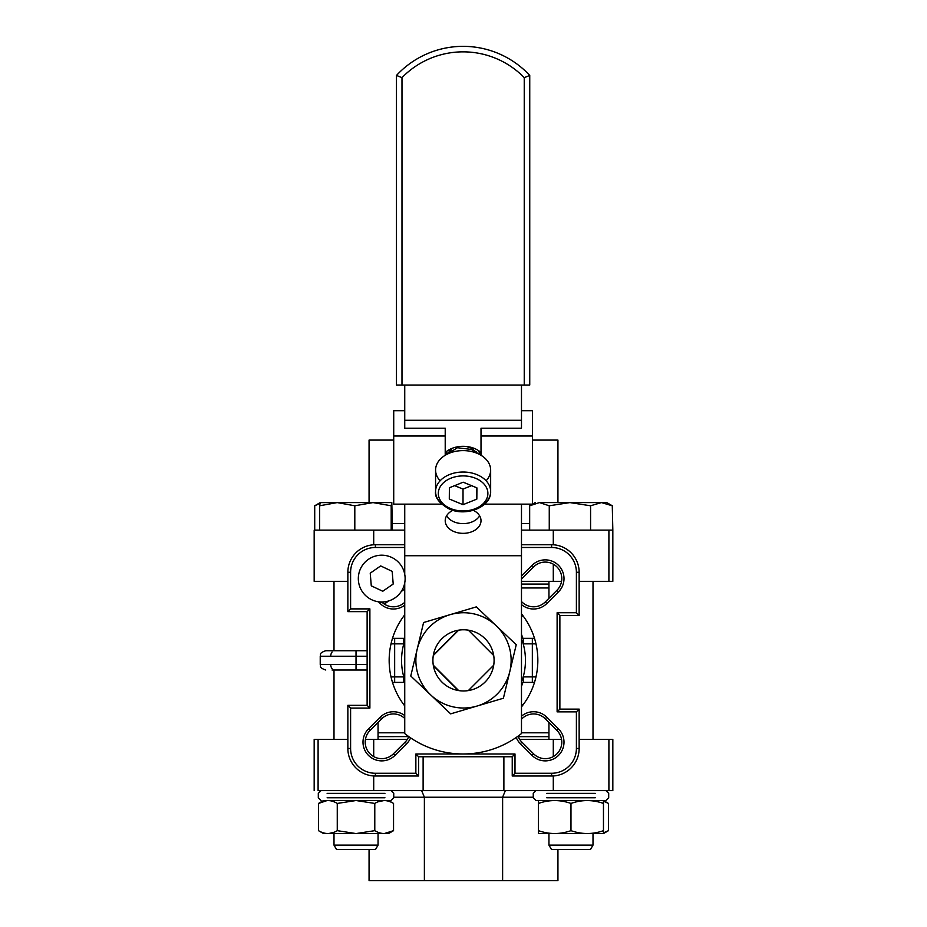<?xml version="1.0" encoding="UTF-8"?>
<svg xmlns="http://www.w3.org/2000/svg" width="927" height="927" viewBox="0 0 927 927"><rect width="100%" height="100%" fill="white"/><g stroke="black" fill="none" stroke-linecap="round" stroke-linejoin="round"><path stroke-width="1.39" d="M367.127 656.246L356.026 656.246L356.026 664.508L320.232 664.508L320.232 656.246C321.287 654.613 318.204 653.35 325.736 650.731L367.127 650.731M404.74 614.833A74.345 74.345 0 0 0 404.74 705.911M521.484 575.91L532.028 565.354A18.725 18.725 0 0 1 558.517 565.354A18.725 18.725 0 0 1 558.517 591.843L546.826 603.523A18.725 18.725 0 0 1 521.484 604.566M521.484 601.519A16.524 16.524 0 0 0 545.273 601.959L556.953 590.279A16.524 16.524 0 0 0 556.953 566.918A16.524 16.524 0 0 0 533.593 566.918L521.913 578.599A16.524 16.524 0 0 0 521.484 579.039M521.484 716.177A18.725 18.725 0 0 1 546.826 717.22L558.517 728.912A18.725 18.725 0 0 1 558.517 755.389A18.725 18.725 0 0 1 532.028 755.389L520.348 743.709A18.725 18.725 0 0 1 516.223 737.463M518.077 736.154A16.524 16.524 0 0 0 521.913 742.145L533.593 753.825A16.524 16.524 0 0 0 556.953 753.825A16.524 16.524 0 0 0 556.953 730.464L545.273 718.784A16.524 16.524 0 0 0 521.484 719.225M410.603 737.88A18.725 18.725 0 0 1 406.652 743.709L394.972 755.389A18.725 18.725 0 0 1 364.427 749.317A18.725 18.725 0 0 1 368.482 728.912L380.174 717.22A18.725 18.725 0 0 1 404.74 715.563M404.74 718.437A16.524 16.524 0 0 0 381.727 718.784L370.047 730.464A16.524 16.524 0 0 0 381.727 758.668A16.524 16.524 0 0 0 393.407 753.825L405.087 742.145A16.524 16.524 0 0 0 408.749 736.594L378.054 736.641M404.74 704.694L403.813 704.694M523.187 616.049L521.484 616.049M404.74 616.049L403.813 616.049M522.932 682.434L521.484 686.328M523.187 704.694L521.484 704.694M521.484 634.416L522.932 638.309M534.508 682.399L523.523 682.399L523.523 676.895L532.341 676.895L532.341 643.848L523.523 643.848L523.523 638.344L534.508 638.344M521.484 544.728L551.611 544.728A27.532 27.532 0 0 1 579.143 572.26L579.143 615.493L559.873 615.493L559.873 709.109L579.143 709.109L579.143 748.483A27.532 27.532 0 0 1 551.611 776.015L512.237 776.015L512.237 756.745L418.622 756.745L418.622 776.015L375.389 776.015A27.532 27.532 0 0 1 347.857 748.483L347.857 705.331L367.127 705.331L367.127 611.635L347.857 611.635L347.857 572.26A27.532 27.532 0 0 1 375.389 544.728L404.74 544.728M391.02 676.895L403.477 676.895L403.477 682.399L392.492 682.399M392.492 638.344L403.477 638.344L403.477 643.848L391.02 643.848M521.484 706.895A74.345 74.345 0 0 0 521.484 613.848M404.74 605.192A18.725 18.725 0 0 1 380.174 603.523L378.413 601.774M404.74 547.486L375.389 547.486A24.786 24.786 0 0 0 350.603 572.26L350.603 608.888L369.885 608.888L369.885 708.089L350.603 708.089L350.603 748.483A24.786 24.786 0 0 0 375.389 773.269L415.864 773.269L415.864 753.987L514.995 753.987L514.995 773.269L551.611 773.269A24.786 24.786 0 0 0 576.397 748.483L576.397 711.866L557.115 711.866L557.115 612.735L576.397 612.735L576.397 572.26A24.786 24.786 0 0 0 551.611 547.486L521.484 547.486M381.762 602.005A16.524 16.524 0 0 0 404.74 602.307M576.397 711.866L579.143 709.109M557.115 711.866L559.873 709.109M557.115 612.735L559.873 615.493M512.237 776.015L514.995 773.269M576.397 612.735L579.143 615.493M512.237 756.745L514.995 753.987M418.622 756.745L415.864 753.987M418.622 776.015L415.864 773.269M347.857 705.331L350.603 708.089M367.127 705.331L369.885 708.089M367.127 611.635L369.885 608.888M347.857 611.635L350.603 608.888M367.127 670.012L332.075 670.012M332.075 650.731L325.736 650.731M403.43 682.399A5.504 5.504 0 0 1 404.74 682.562A5.504 5.504 0 0 0 403.43 682.399M404.74 638.182A5.504 5.504 0 0 1 403.43 638.344A5.504 5.504 0 0 0 404.74 638.182M521.484 682.817A5.504 5.504 0 0 1 523.57 682.399A5.504 5.504 0 0 0 521.484 682.817M523.57 638.344A5.504 5.504 0 0 1 521.484 637.938A5.504 5.504 0 0 0 523.57 638.344M314.172 581.333L314.172 530.128L314.172 581.333L347.857 581.333M521.484 584.091L548.946 584.091M369.062 502.585L369.062 440.082L393.72 440.082M532.504 440.082L557.938 440.082L557.938 502.585M610.997 505.041L612.283 505.783L612.828 530.128L521.484 530.128M404.74 530.128L314.172 530.128M608.9 530.128L608.9 581.333L612.828 581.333L579.143 581.333M561.565 581.333L521.484 581.333M392.411 523.512L404.74 523.512M460.858 523.512L465.366 523.512M521.484 523.512L529.665 523.512M548.946 736.641L518.274 736.641M347.857 739.398L314.172 739.398L318.1 739.398L318.1 790.615L612.828 790.615L608.9 790.615L608.9 739.398L612.828 739.398L612.828 790.615L612.828 739.398L579.143 739.398M503.882 756.745L503.882 790.615M557.938 849.526L557.938 880.65L369.062 880.65L369.062 849.526M423.118 756.745L423.118 790.615M519.699 739.398L561.565 739.398M365.435 739.398L407.301 739.398M502.619 880.65L502.619 797.22L393.743 797.22M424.381 880.65L424.381 797.22L421.646 790.615M533.257 797.22L502.619 797.22L505.354 790.615M432.909 660.372A30.591 30.591 0 0 0 433.291 665.215L458.656 690.58A30.591 30.591 0 0 0 468.344 690.58L493.709 665.215A30.591 30.591 0 0 0 493.709 655.528L468.344 630.163A30.591 30.591 0 0 0 458.656 630.163L433.291 655.528A30.591 30.591 0 0 0 432.909 660.372M480.649 455.064A17.903 12.654 180 0 0 481.009 452.55A22.584 15.968 180 0 0 463.106 446.316A22.584 15.968 180 0 0 445.215 452.55A17.903 12.654 180 0 0 445.574 455.064M473.361 510.325A17.903 12.654 -0 0 1 481.009 520.696A17.903 12.654 -0 0 1 463.106 533.349A17.903 12.654 -0 0 1 445.215 520.696A17.903 12.654 -0 0 1 452.851 510.325M446.594 515.829A17.903 12.654 180 0 0 463.106 523.616A17.903 12.654 180 0 0 479.63 515.829M404.74 504.149L404.74 555.736L521.484 555.736L521.484 733.558A93.615 93.615 0 0 1 404.74 733.558L404.74 582.874M521.484 385.029L521.484 420.267L404.74 420.267L404.74 428.216L445.215 428.216L445.215 436.003L393.72 436.003L393.72 410.696L404.74 410.696M521.484 420.267L521.484 428.216L481.009 428.216L481.009 436.003L532.504 436.003L532.504 504.149L484.682 504.149M521.484 504.149L521.484 555.736M404.74 574.323L404.74 555.736M433.373 655.065L458.193 630.244M458.193 690.499L433.373 665.679M404.74 385.029L404.74 420.267M532.504 436.003L532.504 410.696L521.484 410.696M441.542 504.149L393.72 504.149L393.72 436.003M481.009 436.003L481.009 455.273M445.215 455.273L445.215 436.003M479.386 451.217L479.607 453.998M479.63 454.497L478.865 450.858M466.408 446.49L471.449 448.158L477.961 453.674M476.501 453.06L471.449 449.433L457.393 447.729L447.509 454.033M446.594 451.403L446.965 454.01M446.86 454.357L452.214 448.309M486.107 480.777A27.532 19.467 180 0 0 490.65 470.07A27.532 19.467 180 0 0 477.011 453.268A27.532 19.467 180 0 0 449.41 453.187A27.532 19.467 180 0 0 435.574 470.07A27.532 19.467 180 0 0 440.116 480.777M463.199 482.202L449.386 487.764L449.294 499.004L463.025 504.682L476.837 499.108L476.918 487.869L463.199 482.202M476.837 487.834L476.837 499.108M454.647 485.644L463.025 489.097L471.565 485.655M463.025 489.097L463.025 504.682M451.519 449.966L450.8 449.178M476.2 451.472L475.783 452.341M449.375 451.623L449.398 450.325M476.605 451.901L476.837 453.199M463.106 46.35A90.869 90.869 0 0 0 396.478 75.435L396.478 385.029L396.478 75.435A90.869 90.869 0 0 1 529.746 75.435L529.746 385.029L524.242 385.029L524.242 77.636L529.746 75.435L524.242 77.636A85.354 85.354 0 0 0 401.982 77.636L401.982 385.029L524.242 385.029M401.982 385.029L396.478 385.029M396.478 75.435L401.982 77.636M433.291 665.215A30.591 30.591 0 0 1 433.291 655.528M434.172 669.062A30.591 30.591 0 0 1 454.809 631.044A30.591 30.591 0 0 1 492.828 651.681A30.591 30.591 0 0 1 472.191 689.7A30.591 30.591 0 0 1 434.172 669.062M417.834 673.917A47.636 47.636 0 0 0 430.719 694.937L410.765 676.003L423.593 622.515L476.327 606.884L516.235 644.74L503.407 698.228L450.673 713.86L430.719 694.937A47.636 47.636 0 0 0 509.827 671.484A47.636 47.636 0 0 0 449.966 614.705A47.636 47.636 0 0 0 417.834 673.917M521.484 638.552A61.958 61.958 0 0 1 521.484 682.191M404.74 680.001A61.958 61.958 0 0 1 404.74 640.754M593.002 845.123L590.453 849.526L551.495 849.526L548.946 845.123L593.002 845.123L593.002 833.57M611.635 505.4L606.768 502.585L601.438 502.585L590.58 505.783L569.92 502.585L549.259 505.783L539.456 502.585L529.665 505.783L529.665 530.128M612.283 505.783L601.438 502.585L539.456 502.585M590.58 530.128L590.58 505.783M549.259 530.128L549.259 505.783M532.48 504.149L529.665 505.783M603.465 800.522L536.003 800.522L538.483 800.522L538.483 803.431L538.483 800.522L605.945 800.522L603.465 800.522L608.494 803.431L608.494 830.662L603.465 832.898L608.494 830.662L603.465 833.57L603.465 830.662C592.666 834.474 581.832 834.474 570.974 830.662C560.175 834.474 549.34 834.474 538.483 830.662L538.483 833.57L603.465 833.57L603.465 800.522M570.974 830.662L570.974 803.431C581.774 799.619 592.608 799.619 603.465 803.431M538.483 831.646L538.483 803.431C549.282 799.619 560.117 799.619 570.974 803.431M603.465 801.183L608.494 803.431M333.998 833.57L333.998 845.123L336.547 849.526L355.458 849.526L336.547 849.526L333.998 845.123L355.377 845.123L333.998 845.123L333.998 833.57L323.535 833.57L356.026 833.57L337.266 830.662C331.032 834.474 324.774 834.474 318.506 830.662L318.506 803.431C324.751 799.619 330.997 799.619 337.266 803.431L356.026 800.522L390.997 800.522L323.535 800.557M356.026 800.522L374.786 803.431C381.02 799.619 387.277 799.619 393.546 803.431L388.517 800.522L378.054 800.522M384.091 800.522L378.054 801.809M328.761 833.535L333.998 832.284M384.242 833.57L393.546 830.662C387.301 834.474 381.055 834.474 374.786 830.662L356.026 833.57L388.517 833.57L378.054 833.57L378.054 845.123L356.675 845.123M337.266 830.662L337.266 803.431M327.15 800.546L318.506 803.431L323.535 800.522M388.517 833.57L393.546 830.662L393.546 803.431M374.786 830.662L374.786 803.431M319.966 503.315L314.716 505.783L314.716 530.128M392.411 530.128L391.808 502.585L391.194 505.783L373.002 502.585L337.219 502.585L319.641 505.783L320.244 502.585L315.365 505.4M391.82 502.585L373.002 502.585L354.809 505.783L337.219 502.585L320.221 502.596M391.194 530.128L391.194 505.783M354.809 530.128L354.809 505.783M319.641 530.128L319.641 505.783M355.377 845.123L378.054 845.123L375.505 849.526L355.458 849.526M356.594 849.526L375.505 849.526M400.974 565.285A23.407 23.407 0 0 0 368.413 559.352A23.407 23.407 0 0 0 362.48 591.913A23.407 23.407 0 0 0 395.041 597.845A23.407 23.407 0 0 0 400.974 565.285M382.758 591.252L393.21 584.022L392.167 571.356L380.684 565.922L370.232 573.153L371.275 585.818L382.758 591.252M371.866 586.096L371.217 585.169M370.29 573.825L370.8 572.77M383.06 603.164L384.682 603.859L388.54 600.986M401.229 591.542L404.74 588.923M404.74 585.702L404.52 583.894M546.826 603.523L545.273 601.959M521.913 742.145L520.348 743.709M394.972 755.389L393.407 753.825M548.946 587.961L521.484 587.961M548.946 732.793L521.484 732.793M404.74 732.793L378.054 732.793M394.659 682.399L394.659 638.344M535.98 643.848L532.341 643.848L532.341 638.344M532.341 682.399L532.341 676.895L535.98 676.895M579.143 748.483L576.397 748.483M551.611 776.015L551.611 773.269M576.397 572.26L579.143 572.26M551.611 547.486L551.611 544.728M375.389 776.015L375.389 773.269M347.857 748.483L350.603 748.483M375.389 547.486L375.389 544.728M350.603 572.26L347.857 572.26M381.727 718.784L380.174 717.22M406.652 743.709L405.087 742.145M370.047 730.464L368.482 728.912M546.826 717.22L545.273 718.784M533.593 753.825L532.028 755.389M558.517 728.912L556.953 730.464M533.593 566.918L532.028 565.354M558.517 591.843L556.953 590.279M381.681 602.005L380.174 603.523M356.026 650.731L356.026 656.246L320.232 656.246M356.026 670.012L356.026 664.508L367.127 664.508M330.719 664.508A5.504 3.893 -90 0 0 332.075 668.68M332.075 652.063A5.504 3.893 -90 0 0 330.719 656.246M553.292 581.333L553.292 564.149M553.292 544.775L553.292 530.128M373.708 544.775L373.708 530.128M553.292 739.398L553.292 756.594M553.292 775.969L553.292 790.615M373.708 739.398L373.708 756.594M373.708 775.969L373.708 790.615M477.011 474.682A27.532 19.467 -0 0 1 490.65 491.495A27.532 19.467 -0 0 1 463.106 510.962A27.532 19.467 -0 0 1 449.213 508.297A27.532 19.467 -0 0 1 435.574 491.495A27.532 19.467 -0 0 1 449.41 474.601A27.532 19.467 -0 0 1 477.011 474.682M450.603 508.564A24.786 17.52 180 0 0 484.497 502.283A24.786 17.52 180 0 0 475.621 478.309A24.786 17.52 180 0 0 441.715 484.589A24.786 17.52 180 0 0 450.603 508.564M384.925 793.361L327.127 793.361M327.127 797.776L384.925 797.776M595.227 793.361L546.721 793.361M546.721 797.776L595.227 797.776M367.127 643.848L367.544 641.739M367.544 679.004L367.127 676.895M320.232 664.508C321.287 666.131 318.204 667.394 325.736 670.012M612.828 581.333L612.828 530.128M314.172 739.398L314.172 790.615M490.65 470.07L490.65 491.495C491.38 506.86 466.548 516.895 449.549 509.155C439.328 503.442 434.67 497.544 435.574 491.495L435.574 470.07M479.63 451.403L479.63 453.373M446.594 451.716L446.594 454.497M548.946 845.123L548.946 833.57M548.946 739.398L548.946 722.457M548.946 598.286L548.946 581.333M535.18 502.585L532.504 504.137M593.002 739.398L593.002 581.333M323.535 833.57L318.506 830.662M333.998 739.398L333.998 670.012L333.998 739.398M333.998 650.731L333.998 581.333L333.998 650.731M378.054 739.398L378.054 722.457M318.309 793.361L318.309 797.776L321.055 800.522L318.309 797.776L318.309 793.361L321.055 790.615M390.997 800.522L393.743 797.776L393.743 793.361L390.997 790.615M608.691 797.776L605.945 800.522L608.691 797.776L608.691 793.361L605.945 790.615M536.003 800.522L533.257 797.776L533.257 793.361L536.003 790.615"/></g></svg>
